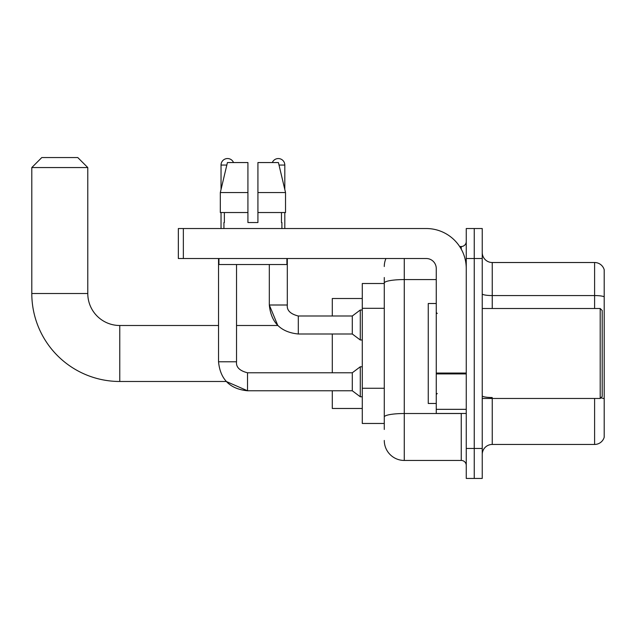 <?xml version="1.0" encoding="UTF-8"?>
<svg xmlns="http://www.w3.org/2000/svg" width="636" height="636" viewBox="0 0 636 636"><rect width="100%" height="100%" fill="white"/><g stroke="black" fill="none" stroke-linecap="round" stroke-linejoin="round"><path stroke-width="0.95" d="M384.279 283.513L362.281 283.513L362.281 423.465L384.279 423.465M384.279 429.459L384.279 277.511M466.252 448.452L466.252 478.447L474.249 478.447L474.249 448.452L474.249 478.447L482.239 478.447L482.239 448.452L474.249 448.452L474.249 258.518L474.249 448.452L466.252 448.452L466.252 258.518L474.249 258.518L474.249 228.531L474.249 258.518L482.239 258.518L482.239 448.452M482.239 258.518L482.239 228.531L466.252 228.531L466.252 258.518M404.273 258.518L404.273 460.448L461.251 460.448L461.251 413.464M459.661 246.522L461.251 246.522A5.001 5.001 0 0 0 466.252 241.529M384.279 302.299L384.279 283.036A19.994 3.474 180 0 1 404.273 279.57L436.256 279.57M466.252 465.449A5.001 5.001 0 0 0 461.251 460.448M384.279 266.516A19.994 19.994 0 0 1 385.949 258.518M404.273 460.448A19.994 19.994 0 0 1 384.279 440.454M482.239 454.454A9.993 9.993 0 0 1 492.24 444.453L594.604 444.453L594.604 398.47M604.2 269.72A9.993 9.993 0 0 0 594.604 262.517A9.993 9.993 0 0 1 604.2 269.72L604.2 437.258A9.993 9.993 0 0 1 594.604 444.453M604.2 296.813A9.993 1.733 180 0 0 594.604 295.565L594.604 262.517L492.24 262.517A9.993 9.993 0 0 1 482.239 252.524A9.993 9.993 0 0 0 492.24 262.517L492.24 308.5M257.922 222.536L247.921 222.536L257.922 222.536L247.921 222.536L257.922 222.536L257.922 162.554L278.425 162.554L285.532 192.541L285.532 212.535L257.922 212.535M272.319 162.554A6.495 6.495 0 0 1 284.809 165.05L284.809 189.496L285.532 192.541L257.922 192.541M247.921 192.541L247.921 212.535L220.318 212.535L220.318 192.541L227.418 162.554L247.921 162.554L247.921 192.541L220.318 192.541L221.034 189.496L221.034 165.05L226.821 165.05M247.523 372.799L247.523 390.774L226.249 381.481L119.767 381.481A87.967 87.967 0 0 1 31.8 293.506L31.8 167.554L41.793 157.553L77.783 157.553L87.784 167.554L31.8 167.554M119.767 381.481L119.767 325.497A31.991 31.991 0 0 1 87.784 293.506L87.784 167.554M332.294 333.995L332.294 372.783M332.294 390.774L332.294 408.471L362.281 408.471M362.281 298.507L332.294 298.507L332.294 316.005M221.034 165.05A6.495 6.495 0 0 1 233.531 162.554M218.538 361.789C220.271 379.374 229.938 389.033 247.523 390.774C229.938 389.033 220.271 379.374 218.538 361.789C220.271 379.374 229.938 389.033 247.523 390.774C229.938 389.033 220.271 379.374 218.538 361.789L236.528 361.789C235.924 367.115 239.589 370.78 247.523 372.783L352.288 372.783L352.288 390.774L247.523 390.774L226.249 381.481L247.523 390.774C229.938 389.033 220.271 379.374 218.538 361.789L218.538 258.518M352.288 372.783L360.286 366.781L360.286 396.769L362.281 396.769M236.528 361.789C235.924 367.115 239.589 370.78 247.523 372.783C239.589 370.78 235.924 367.115 236.528 361.789C235.924 367.115 239.589 370.78 247.523 372.783C239.589 370.78 235.924 367.115 236.528 361.789L236.528 264.52M221.034 212.535L221.034 228.531M236.528 325.497L277.805 325.497L269.314 305.002L277.805 325.497L269.314 305.002L277.805 325.497L269.314 305.002L287.313 305.002C286.709 310.336 290.374 314.001 298.308 316.005L352.288 316.005L352.288 333.995L298.308 333.995L298.308 316.005C290.374 314.001 286.709 310.336 287.313 305.002L287.289 305.002M352.288 316.005L360.286 310.002L360.286 339.99L362.281 339.99M284.809 212.535L284.809 228.531M466.252 413.464L436.256 413.464L436.256 373.046L466.252 373.046M466.252 268.519A39.989 39.989 0 0 0 426.263 228.531L183.351 228.531L183.351 258.518L426.263 258.518A9.993 9.993 0 0 1 436.256 268.519L436.256 373.046M183.351 258.518L178.35 258.518L178.35 228.531L183.351 228.531M223.936 222.536L224.365 222.536L223.936 222.536L223.936 228.531M281.915 222.536L281.478 222.536L281.915 222.536L281.915 228.531M281.478 212.535L281.478 222.536M247.921 212.535L247.921 222.536M224.365 222.536L224.365 212.535M218.935 258.518L218.935 264.52L286.908 264.52L286.908 258.518M285.532 212.535L285.532 192.541L278.425 162.554M227.418 162.554L220.318 192.541M600.201 308.5L602.205 310.503L602.205 396.474L600.201 398.47L600.201 308.5L482.239 308.5M436.256 303.507L428.259 303.507L428.259 403.47L436.256 403.47M384.279 308.293L362.281 308.293M384.279 388.262L362.281 388.262M462.984 413.464A5.001 0.867 0 0 1 461.251 413.519L404.273 413.519A19.994 3.474 180 0 0 384.279 416.993M461.251 249.161L461.251 246.522M492.24 398.47L492.24 444.453M594.604 308.5L594.604 295.565L492.24 295.565A9.993 1.733 0 0 1 482.239 293.824M604.2 398.78A9.993 1.733 180 0 0 600.774 397.898M492.24 397.524A9.993 1.733 -0 0 1 482.239 395.791M31.8 293.506L87.784 293.506M279.021 165.05L284.809 165.05M466.252 373.912L436.256 373.912M436.256 409.338L466.252 409.338M218.538 325.497L119.767 325.497M352.288 390.774L360.286 396.769M360.286 366.781L362.281 366.781M287.313 305.002C286.709 310.336 290.374 314.001 298.308 316.005C290.374 314.001 286.709 310.336 287.313 305.002C286.709 310.336 290.374 314.001 298.308 316.005C290.374 314.001 286.709 310.336 287.313 305.002C286.709 310.336 290.374 314.001 298.308 316.005C290.374 314.001 286.709 310.336 287.313 305.002C286.709 310.336 290.374 314.001 298.308 316.005C290.374 314.001 286.709 310.336 287.313 305.002L287.313 258.518M269.314 264.52L269.314 305.002C271.055 322.595 280.722 332.254 298.308 333.995C280.722 332.254 271.055 322.595 269.314 305.002C271.055 322.595 280.722 332.254 298.308 333.995C280.722 332.254 271.055 322.595 269.314 305.002C271.055 322.595 280.722 332.254 298.308 333.995M352.288 333.995L360.286 339.99M360.286 310.002L362.281 310.002M482.239 398.47L600.201 398.47M437.258 313.5L436.256 312.499M437.258 393.477L436.256 394.471"/></g></svg>

